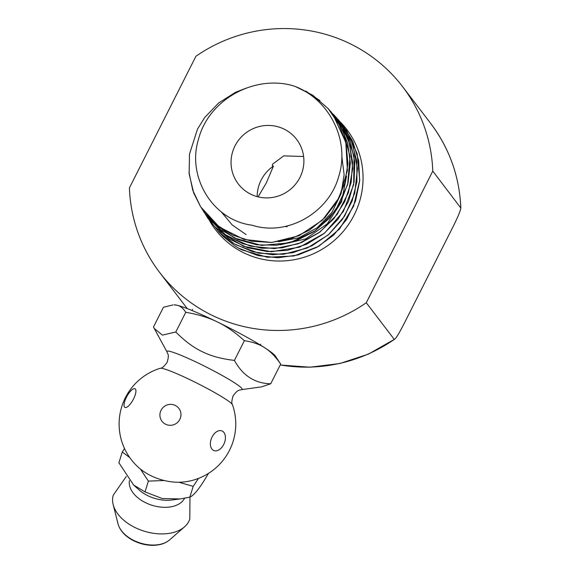 <?xml version="1.0" encoding="UTF-8"?>
<svg xmlns="http://www.w3.org/2000/svg" width="574" height="574" viewBox="0 0 574 574"><rect width="100%" height="100%" fill="white"/><g stroke="black" fill="none" stroke-linecap="round" stroke-linejoin="round"><path stroke-width="0.86" d="M232.499 404.778L232.499 404.778A40.654 3.623 -153.2 0 0 197.851 383.597A40.654 3.623 -153.2 0 0 160.239 368.278L160.239 368.278A58.318 58.318 0 0 0 138.571 467.494A41.242 25.966 17.3 0 0 184.692 481.873A58.318 58.318 0 0 0 232.499 404.778C231.422 403.637 231.631 400.645 233.13 395.809C238.619 388.447 239.738 390.614 241.625 389.631L261.385 386.898L270.72 383.776L280.672 364.074L275.283 355.952A57.35 5.109 -153.2 0 0 264.822 347.837A57.35 5.109 -153.2 0 0 217.359 321.949A57.35 5.109 -153.2 0 0 176.9 305.224A57.35 5.109 -153.2 0 0 174.144 304.859L176.9 305.224C180.258 305.885 183.206 308.238 185.754 312.299C198.181 314.43 208.714 317.644 217.359 321.949C226.099 326.075 235.103 332.324 244.366 340.705C252.66 341.91 259.477 344.285 264.822 347.837C270.246 351.216 275.534 356.626 280.672 364.074M208.513 473.299C200.355 487.448 194.127 495.398 189.829 497.156L180.107 498.95L162.22 498.526L145.021 491.896L133.613 485.016L118.904 462.773L122.269 451.982L129.789 457.636M126.287 476.442L113.293 495.118A40.065 25.227 17.3 0 0 113.157 504.589A40.065 25.227 17.3 0 0 135.364 527.707A40.065 25.227 17.3 0 0 184.527 526.846A40.065 25.227 17.3 0 0 189.793 518.975L189.98 497.077M173.004 304.916L163.447 307.255L153.495 326.958L154.241 328.45L162.42 335.108L175.802 331.994C184.735 341.042 193.574 347.622 202.321 351.726C210.959 356.045 221.657 358.937 234.414 360.407C242.759 375.64 254.856 383.432 270.72 383.776M175.206 405.409A10.612 10.397 142.6 0 1 176.189 423.497A10.612 10.397 142.6 0 1 159.924 415.612A10.612 10.397 142.6 0 1 175.206 405.409M212.079 436.986A10.612 6.852 -67.5 0 1 224.929 434.432A10.612 6.852 -67.5 0 1 216.678 450.777A10.612 6.852 -67.5 0 1 212.079 436.986M126.402 397.308A10.612 3.544 118.6 0 1 135.895 390.349A10.612 3.544 118.6 0 1 127.636 406.686A10.612 3.544 118.6 0 1 126.402 397.308M145.021 491.896L148.386 481.098L164.315 480.524M140.4 469.044L148.386 481.098M189.829 497.156L193.194 486.365L198.518 478.386M178.901 482.253L193.194 486.365M124.522 448.531L122.269 451.982M234.414 360.407L244.366 340.705M175.802 331.994L185.754 312.299M337.706 119.083L342.212 124.221L352.759 141.434L358.707 160.763L359.64 181.04L355.55 201.008L346.66 219.419L333.551 235.168L317.02 247.243L298.114 254.956L277.995 257.769L257.927 255.573L238.418 248.061A82.283 80.604 -37.4 0 0 242.07 249.955L267.398 257.26L293.938 255.982L318.871 246.232L339.492 229.019L353.62 206.202L359.733 180.171L357.15 153.703L346.179 129.602M338.997 120.483L337.849 119.248M335.51 116.673L351.69 141.814L356.806 161.316L356.942 181.556L352.049 201.273L342.484 219.275L328.802 234.422L311.883 245.816L292.762 252.711L272.643 254.734L252.775 251.713L234.386 243.893L219.67 232.728L208.003 218.443L206.166 215.393M207.164 217.058L219.153 232.255L233.152 243.161M235.964 244.797L258.845 253.213L283.384 254.304L307.298 247.99L328.385 234.831L344.673 216.025L354.689 193.309L357.466 168.742L352.759 144.605M348.504 134.89L336.694 117.935L334.75 115.883M333.279 114.226L341.422 124.343L350.463 142.237L354.797 161.861L354.093 182.03L348.461 201.488L338.201 219.024L323.994 233.582L306.695 244.23L287.409 250.357L267.312 251.541L247.674 247.76L229.715 239.207L214.54 226.465L204.459 212.71M205.169 213.937L209.682 220.624M219.698 231.566L243.591 246.303L271.351 251.742L299.513 247.164L324.568 233.144L343.403 211.411L353.67 184.627L354.065 156.106L344.558 129.372M334.498 115.539L333.236 114.176M330.696 111.392L342.219 126.818L349.136 142.668L352.623 162.399L351.144 182.46L344.73 201.618L333.846 218.687L319.108 232.606L301.493 242.544L282.056 247.846L262.024 248.248L242.651 243.663L225.123 234.45L204.33 212.645L202.572 209.74M205.148 213.908L221.858 232.018M228.316 236.574L250.393 246.146L274.516 248.614L298.437 243.749L319.998 231.996L337.182 214.396L348.447 192.577L352.73 168.491L349.638 144.354M347.349 137.559L330.861 111.586M188.989 172.322L192.778 190.324L200.663 206.87L193.703 192.979L189.14 173.857L189.499 154.09L197.506 129.085L204.703 117.505L218.622 102.99L235.663 92.227L246.11 88.159M328.773 109.282L340.138 124.687L347.643 143.134L350.348 162.923L348.045 182.848L340.92 201.675L329.383 218.235L314.186 231.53L296.249 240.7L276.711 245.234L256.779 244.797L237.686 239.48L220.646 229.571L206.69 215.724L201.517 208.161M211.935 221.786L234.508 238.059L261.55 245.392L289.705 242.824L315.449 230.676L335.589 210.457L347.622 184.634L350.025 156.393L342.506 129.229M335.072 116.838L328.579 109.06M303.617 156.501L283.757 155.87L272.514 164.214L272.327 165.764L273.446 166.108A36.7 35.954 -37.4 0 0 257.166 196.624M273.446 166.108L266.286 182.977L258.106 196.868M285.127 226.465L287.115 226.73M299.958 177.423A36.7 35.954 142.6 0 1 238.296 183.945A36.7 35.954 142.6 0 1 234.981 145.925A36.7 35.954 142.6 0 1 296.636 139.396A36.7 35.954 142.6 0 1 299.958 177.423M219.648 232.728L223.2 236.452L234.666 245.715L238.418 248.061M340.698 122.384A82.577 80.891 142.6 0 1 346.746 227.01A82.577 80.891 142.6 0 1 244.007 252.933A82.577 80.891 142.6 0 1 209.833 221.198M280.234 244.804L305.669 238.949L327.187 223.889L341.53 201.869L346.531 176.182M221.284 211.885L232.154 224.9L246.11 234.594M278.304 241.754L298.839 237.808L317.3 227.713L331.865 212.473L341.128 193.56M341.2 193.309L344.127 174.683L341.781 156.056M224.994 214.604L226.142 215.702M252.065 225.209C287.682 236.768 329.232 212.366 338.775 176.254C350.025 140.623 329.756 100.098 295.459 86.566L312.765 95.219L328.134 108.558L339.299 124.931L346.05 143.6L347.916 163.425L344.845 183.185L336.981 201.646L324.862 217.697L309.199 230.31L290.996 238.755L271.38 242.458L251.57 241.252L232.814 235.161L216.247 224.621L200.656 206.841L219.333 227.06L244 239.437L271.667 242.479L298.925 235.763L322.416 220.143L339.277 197.492L347.413 170.55L345.821 142.617M345.677 142.029L333.006 114.642M319.897 100.55L305.598 90.993M291.614 85.332C253.12 75.187 208.541 100.12 198.525 139.159C186.65 176.706 212.595 220.28 252.065 225.202M291.614 85.325A80.633 78.982 142.6 0 1 295.459 86.566M432.782 171.102L460.843 208.046C459.516 176.598 449.442 148.365 430.629 123.36A152.928 149.8 142.6 0 1 460.771 207.766C460.764 211.275 455.569 221.593 452.233 228.352L405.057 321.749C401.628 328.385 396.412 338.674 394.273 339.406L366.284 302.742A152.928 149.8 142.6 0 1 159.55 272.327A152.928 149.8 142.6 0 1 129.408 187.928L195.906 56.281A152.928 149.8 142.6 0 1 402.632 86.703A152.928 149.8 142.6 0 1 432.782 171.102L366.284 302.742M280.205 365.007L310.032 367.202L339.815 363.529L368.4 354.122L394.273 339.406A152.928 149.8 142.6 0 1 280.241 364.928M160.239 368.278C161.796 368.465 164.078 366.521 167.084 362.452C169.746 353.663 167.343 354.043 167.012 351.941A42.139 3.753 26.8 0 1 199.393 363.622A42.139 3.753 26.8 0 1 241.625 389.631M184.591 498.261A29.095 18.325 -162.7 0 1 145.789 502.81A29.095 18.325 -162.7 0 1 129.408 480.632M133.613 485.016L139.08 489.902A29.03 18.275 17.3 0 0 147.999 495.785A29.03 18.275 17.3 0 0 171.54 500.026L180.107 498.95M134.065 540.564A28.922 18.21 17.3 0 0 169.545 539.947C165.764 543.183 160.691 544.963 154.327 545.3C146.872 545.551 139.676 543.872 132.73 540.27C124.766 535.879 119.866 530.412 118.036 523.883A28.922 18.21 17.3 0 0 134.065 540.564M169.545 539.947L184.527 526.846M118.036 523.883L113.157 504.589M167.012 351.941L154.241 328.45M192.534 309.329L191.953 310.477M260.574 344.213L260.201 344.952M430.629 123.36L402.632 86.703M187.26 308.618L159.55 272.327"/></g></svg>
